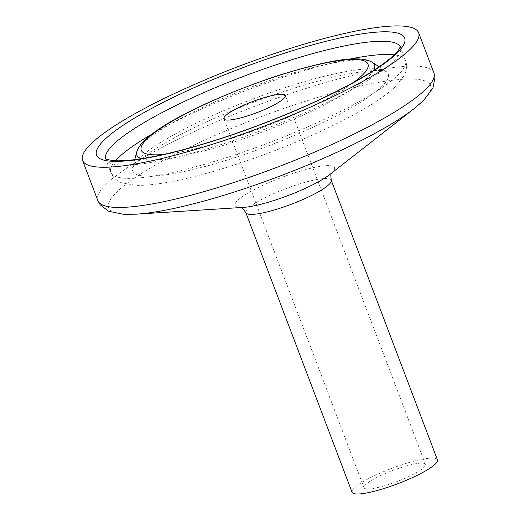 <?xml version="1.0" encoding="UTF-8"?>
<svg xmlns="http://www.w3.org/2000/svg" width="520" height="520" viewBox="0 0 520 520"><rect width="100%" height="100%" fill="white"/><g stroke="black" fill="none" stroke-linecap="round" stroke-linejoin="round"><path stroke-width="0.39" stroke-dasharray="2.6 1.95" d="M437.431 459.836A45.656 8.248 -20.8 0 0 391.82 468.344A45.656 8.248 -20.8 0 0 352.066 492.265M377.806 487.532A32.858 5.935 -20.8 0 0 410.267 475.846A32.858 5.935 -20.8 0 0 425.464 464.38A32.858 5.935 -20.8 0 0 392.646 470.503A32.858 5.935 -20.8 0 0 364.032 487.721A32.858 5.935 -20.8 0 0 377.806 487.532M331.227 180.252A45.656 8.248 -20.8 0 0 285.617 188.76A45.656 8.248 -20.8 0 0 245.863 212.68M331.428 173.199L329.453 174.739A53.229 9.614 -20.8 0 0 314.21 167.479A53.229 9.614 -20.8 0 0 250.107 191.828A53.229 9.614 -20.8 0 0 243.529 207.376L241.026 207.539M414.193 108.589A172.178 31.096 -20.8 0 0 364.878 85.098A172.178 31.096 -20.8 0 0 157.528 163.865A172.178 31.096 -20.8 0 0 136.24 214.175M433.907 72.95A179.751 32.461 -20.8 0 0 254.345 106.431A179.751 32.461 -20.8 0 0 97.838 200.609M105.664 158.808A157.606 28.463 -20.8 0 0 105.781 159.166A157.606 28.463 -20.8 0 0 171.841 158.281A157.606 28.463 -20.8 0 0 327.548 102.206A157.606 28.463 -20.8 0 0 400.452 47.229A157.606 28.463 -20.8 0 0 400.303 46.884M115.479 160.738A157.606 28.463 -20.8 0 0 110.806 172.386A157.606 28.463 -20.8 0 0 176.865 171.503A157.606 28.463 -20.8 0 0 332.572 115.427A157.606 28.463 -20.8 0 0 405.47 60.45A157.606 28.463 -20.8 0 0 394.245 54.847M349.271 59.182A157.606 28.463 -20.8 0 0 151.99 134.121M189.963 170.255A136.675 24.68 -20.8 0 0 331.988 118.163A136.675 24.68 -20.8 0 0 386.022 71.383A136.675 24.68 -20.8 0 0 251.68 99.411A136.675 24.68 -20.8 0 0 132.607 167.648A136.675 24.68 -20.8 0 0 189.963 170.255M141.401 158.71A127.153 22.965 -20.8 0 0 190.119 154.427A127.153 22.965 -20.8 0 0 373.51 70.538M372.528 62.439A127.153 22.965 -20.8 0 0 247.54 88.517A127.153 22.965 -20.8 0 0 136.76 152.002M163.657 154.44A121.264 21.898 -20.8 0 0 192.088 149.546A121.264 21.898 -20.8 0 0 354.029 82.121M105.502 158.691L110.806 172.386C113.217 177.625 116.838 181.09 121.68 182.774L135.428 185.302C147.992 185.712 164.638 183.508 185.38 178.698C228.683 168.85 287.709 147.576 332.306 125.781C361.459 111.631 382.421 98.657 395.2 86.866L404.248 75.413C407.446 68.919 406.705 62.907 405.47 60.45L400.341 46.69M379.119 66.807L386.185 71.481L384.215 70.954C378.144 69.706 366.165 70.707 348.276 73.964C319.527 79.664 286.429 89.674 248.983 103.987C208.526 119.782 176.482 135.304 152.841 150.553C142.87 157.228 136.506 162.39 133.751 166.036L132.548 167.83L134.732 159.647M425.464 464.38L285.337 95.492M364.032 487.721L223.906 118.833"/><path stroke-width="0.78" d="M371.209 492.011A45.656 8.248 -20.8 0 0 416.312 475.761A45.656 8.248 -20.8 0 0 437.431 459.836L331.227 180.252A45.656 8.248 -20.8 0 1 310.108 196.177A45.656 8.248 -20.8 0 1 264.999 212.42A45.656 8.248 -20.8 0 1 245.863 212.68L352.066 492.265A45.656 8.248 -20.8 0 0 371.209 492.011M157.911 159.412A179.751 32.461 -20.8 0 0 335.498 95.453A179.751 32.461 -20.8 0 0 418.639 32.754A179.751 32.461 -20.8 0 0 239.077 66.242A179.751 32.461 -20.8 0 0 82.57 160.413A179.751 32.461 -20.8 0 0 157.911 159.412M237.679 118.645A32.858 5.935 -20.8 0 0 270.14 106.958A32.858 5.935 -20.8 0 0 285.337 95.492A32.858 5.935 -20.8 0 0 252.512 101.615A32.858 5.935 -20.8 0 0 223.906 118.833A32.858 5.935 -20.8 0 0 237.679 118.645M257.322 205.127A53.229 9.614 -20.8 0 0 329.453 174.739L414.193 108.589A172.178 31.096 -20.8 0 1 180.856 206.901A172.178 31.096 -20.8 0 1 136.24 214.175L243.529 207.376A53.229 9.614 -20.8 0 0 257.322 205.127M136.24 214.175L123.572 214.305L108.615 211.25L100.152 204.808L97.838 200.609A179.751 32.461 -20.8 0 0 173.18 199.608A179.751 32.461 -20.8 0 0 350.766 135.649A179.751 32.461 -20.8 0 0 433.907 72.95L434.967 77.623L432.913 88.062L423.755 100.276L414.193 108.589M165.62 154.187A164.794 29.764 -20.8 0 0 404.749 42.081A164.794 29.764 -20.8 0 0 181.441 93.483A164.794 29.764 -20.8 0 0 165.62 154.187M400.303 46.884A157.606 28.463 -20.8 0 0 243.009 76.59A157.606 28.463 -20.8 0 0 105.664 158.808M394.245 54.847A157.606 28.463 -20.8 0 0 349.271 59.182M151.99 134.121A157.606 28.463 -20.8 0 0 115.479 160.738M373.51 70.538A127.153 22.965 -20.8 0 0 372.528 62.439L379.119 66.807M372.528 62.439C358.774 54.119 325.293 61.172 280.599 74.77C212.836 96.974 141.973 130.793 136.76 152.002A127.153 22.965 -20.8 0 0 141.401 158.71M354.029 82.121A121.264 21.898 -20.8 0 0 323.07 63.473A121.264 21.898 -20.8 0 0 174.428 119.931A121.264 21.898 -20.8 0 0 163.657 154.44M331.428 173.199L330.792 175.045L331.227 180.252M241.026 207.539L242.736 208.494L245.863 212.68M433.907 72.95L418.639 32.754M97.838 200.609L82.57 160.413M400.341 46.69L398.522 50.089C396.864 52.384 394.056 55.205 390.098 58.565C375.447 70.694 351.449 84.611 318.097 100.315C270.569 122.609 210.503 143.787 166.524 153.79C142.22 159.276 124.475 161.544 113.276 160.602C107.549 159.633 104.956 158.997 105.502 158.691M136.76 152.002L134.732 159.647"/></g></svg>
